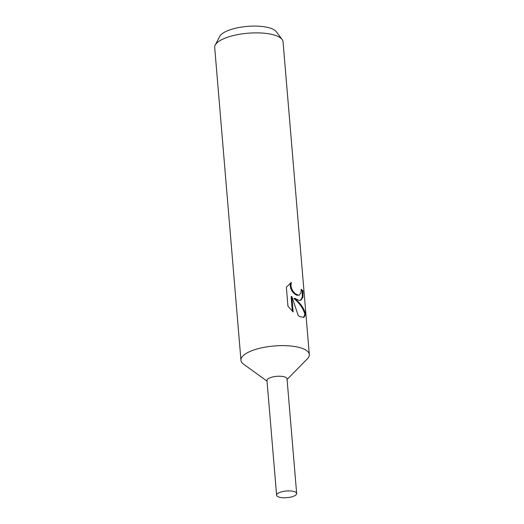 <?xml version="1.0" encoding="UTF-8"?>
<svg xmlns="http://www.w3.org/2000/svg" width="524" height="524" viewBox="0 0 524 524"><rect width="100%" height="100%" fill="white"/><g stroke="black" fill="none" stroke-linecap="round" stroke-linejoin="round"><path stroke-width="0.79" d="M287.08 379.455L307.339 358.848A34.296 11.449 175.2 0 0 309.304 354.525A34.296 11.449 175.2 0 0 303.029 348.676A34.296 11.449 175.2 0 0 264.306 347.307A34.296 11.449 175.2 0 0 240.955 360.263A34.296 11.449 175.2 0 0 243.621 364.2L267.03 381.138M287.028 378.878A10.061 3.36 175.2 0 0 285.187 377.11A10.061 3.36 175.2 0 0 273.757 376.723A10.061 3.36 175.2 0 0 266.985 380.562M305.643 314.151L303.927 317.374L300.357 316.797L298.287 315.743L291.848 296.499L293.145 311.95L287.958 306.232L286.353 287.172L291.351 282.462L290.931 285.776L291.691 288.835L293.289 291.619L295.366 293.781L298.542 295.235L299.309 295.143L301.038 292.556L301.117 289.287A34.296 11.449 -4.8 0 1 303.01 290.918L302.918 297.318L300.822 300.324L298.975 300.357L294.626 298.261L299.165 302.643C302.453 306.376 304.614 310.208 305.643 314.158L304.863 314.4C303.422 308.708 299.767 303.403 293.912 298.483L294.626 298.261M309.304 354.525L283.045 41.763A34.296 11.449 175.2 0 0 282.128 39.49A34.296 11.449 175.2 0 0 276.77 35.914A34.296 11.449 175.2 0 0 241.433 33.975A34.296 11.449 175.2 0 0 215.22 45.11A34.296 11.449 175.2 0 0 214.696 47.501L240.955 360.263M282.128 39.49L276.286 31.689A29.017 9.687 175.2 0 0 271.753 28.669A29.017 9.687 175.2 0 0 241.859 27.025A29.017 9.687 175.2 0 0 219.68 36.444L215.22 45.11M300.455 300.409L302.237 297.285L302.269 291.148A33.438 11.161 175.2 0 0 301.169 290.073M302.269 291.148L303.01 290.918M299.309 295.143L296.794 295.241L294.665 294.003L292.575 291.842L290.964 289.058L290.204 286.006L290.538 282.927M292.333 311.21L291.121 296.728L291.848 296.499M303.547 317.459L304.857 314.4M294.816 491.794A10.061 3.36 175.2 0 0 283.458 491.394A10.061 3.36 175.2 0 0 276.607 495.193A10.061 3.36 175.2 0 0 278.447 496.909A10.061 3.36 175.2 0 0 284.591 497.8L289.222 497.414A10.061 3.36 175.2 0 0 296.656 493.51A10.061 3.36 175.2 0 0 294.816 491.794M296.656 493.51L287.028 378.826A10.061 3.36 175.2 0 0 285.187 377.11A10.061 3.36 175.2 0 0 273.829 376.71A10.061 3.36 175.2 0 0 266.978 380.509L276.607 495.193"/></g></svg>
